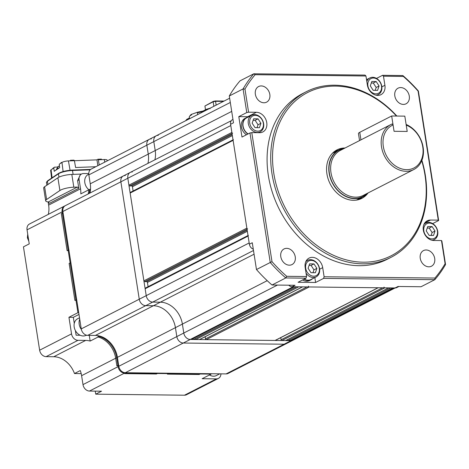<?xml version="1.0" encoding="UTF-8"?>
<svg xmlns="http://www.w3.org/2000/svg" width="469" height="469" viewBox="0 0 469 469"><rect width="100%" height="100%" fill="white"/><g stroke="black" fill="none" stroke-linecap="round" stroke-linejoin="round"><path stroke-width="0.7" d="M158.293 135.312A6.642 5.253 62.9 0 0 156.265 135.775A6.642 5.253 62.9 0 0 153.814 141.626L155.21 150.555A22.594 17.851 -117.1 0 1 154.876 159.818A22.594 17.851 -117.1 0 0 155.21 150.555L148.251 154.119A22.594 17.851 -117.1 0 1 147.911 163.382A22.594 17.851 -117.1 0 0 148.251 154.119L90.247 183.813A22.594 17.851 -117.1 0 1 89.907 193.07M132.311 171.941A6.642 5.253 62.9 0 0 130.282 172.404A6.642 5.253 62.9 0 0 127.832 178.255L128.911 185.144A0.797 0.627 62.9 0 0 129.69 185.917L131.66 185.941A0.797 0.627 -117.1 0 1 132.44 186.715L133.108 190.989M232.647 133.219A0.797 0.627 -117.1 0 1 231.868 132.446L230.789 125.557L127.832 178.255L146.217 295.646A6.642 5.253 62.9 0 0 152.695 302.089L160.363 302.183A22.594 17.851 -117.1 0 1 182.388 324.091L183.784 333.025A6.642 5.253 62.9 0 0 190.262 339.468L191.358 339.48L294.315 286.782L293.219 286.77L190.262 339.468L291.061 340.652A6.642 5.253 62.9 0 0 293.09 340.189L228.127 373.441A6.642 5.253 62.9 0 1 226.099 373.91L125.299 372.72A6.642 5.253 62.9 0 1 118.821 366.277L117.42 357.343A22.594 17.851 -117.1 0 0 95.4 335.435L87.732 335.347A6.642 5.253 62.9 0 1 81.254 328.898L62.869 211.507A6.642 5.253 62.9 0 1 65.32 205.657L123.324 175.969A6.642 5.253 62.9 0 0 120.873 181.82L139.258 299.21A6.642 5.253 62.9 0 0 145.736 305.653L153.404 305.741A22.594 17.851 -117.1 0 1 175.424 327.655L176.825 336.59A6.642 5.253 62.9 0 0 183.303 343.032L284.103 344.217A6.642 5.253 62.9 0 0 286.131 343.754A6.642 5.253 62.9 0 1 284.103 344.217L226.099 373.91M247.632 228.919A0.797 0.627 -117.1 0 1 246.858 228.145L233.111 140.354A0.797 0.627 -117.1 0 1 233.404 139.656M130.687 192.302A0.797 0.627 62.9 0 0 130.153 193.058L143.901 280.843A0.797 0.627 62.9 0 0 144.675 281.617L146.65 281.64A0.797 0.627 -117.1 0 1 147.424 282.414L148.093 286.688M145.677 287.995A0.797 0.627 62.9 0 0 145.138 288.757L146.217 295.646L249.174 242.948L248.095 236.054A0.797 0.627 -117.1 0 1 248.388 235.356M296.508 286.805L193.55 339.509L192.788 338.747M302.663 286.823A0.797 0.627 -117.1 0 1 302.423 286.876L298.694 286.835L195.743 339.533L199.466 339.579A0.797 0.627 62.9 0 0 199.9 339.357M194.981 338.776L195.743 339.533M205.146 336.736L205.481 338.882A0.797 0.627 62.9 0 0 206.26 339.656L275.063 340.465A0.797 0.627 62.9 0 0 275.496 340.248M378.266 287.708A0.797 0.627 -117.1 0 1 378.02 287.767L309.218 286.958A0.797 0.627 -117.1 0 1 308.438 286.184M280.743 337.627L281.083 339.773A0.797 0.627 62.9 0 0 281.857 340.547L285.586 340.588L388.537 287.89L384.815 287.843A0.797 0.627 -117.1 0 1 384.035 287.075M390.73 287.913L287.773 340.617L287.016 339.861M396.047 287.491A6.642 5.253 -117.1 0 1 394.019 287.954L392.922 287.943L289.965 340.641L291.061 340.652A6.642 5.253 62.9 0 0 293.09 340.189L395.115 287.966A5.317 4.198 62.9 0 0 396.739 287.597L398.89 286.495M289.203 339.884L289.965 340.641M396.475 116.042A91.695 72.455 62.9 0 0 309.493 91.602A91.695 72.455 62.9 0 0 273.785 173.26A91.695 72.455 62.9 0 0 363.17 262.189A91.695 72.455 62.9 0 0 424.984 175.037A91.695 72.455 62.9 0 0 421.737 160.715M421.895 160.334A93.026 73.504 -117.1 0 1 425.354 175.424A93.026 73.504 -117.1 0 1 391.046 257.329A93.026 73.504 -117.1 0 1 271.967 173.618A93.026 73.504 -117.1 0 1 306.275 91.713A93.026 73.504 -117.1 0 1 396.862 116.042M434.927 278.053L434.804 279.7L323.592 278.393L324.114 276.745L434.927 278.053A138.208 109.207 62.9 0 0 445.104 263.701L441.481 240.556L441.851 240.937L445.55 264.551A139.539 110.256 -117.1 0 1 434.804 279.7L421.033 286.752L398.017 286.483L395.115 287.966L292.123 286.752L295.024 285.269L272.008 285A139.539 110.256 -117.1 0 1 256.473 269.54L270.25 262.493L249.965 132.967L251.783 132.61L259.586 132.704A10.629 8.401 62.9 0 0 262.833 131.959A10.629 8.401 62.9 0 0 266.75 122.597A10.629 8.401 62.9 0 0 256.391 112.284L248.588 112.197L246.764 112.554L243.071 88.94A139.539 110.256 -117.1 0 1 253.811 73.791L365.029 75.099L365.955 76.001L255.142 74.7A138.208 109.207 62.9 0 0 244.965 89.051L248.588 112.197M248.67 116.816A10.629 8.401 62.9 0 0 247.691 116.74L238.791 116.634L241.986 137.054L249.965 132.967M359.541 199.354A27.243 21.527 62.9 0 0 361.986 197.256M345.073 147.987A27.243 21.527 62.9 0 0 336.971 149.898A27.243 21.527 62.9 0 0 326.922 173.882A27.243 21.527 62.9 0 0 361.798 198.399A27.243 21.527 62.9 0 0 368.083 192.941M306.275 91.713L302.646 93.566A93.026 73.504 62.9 0 0 268.338 175.47A93.026 73.504 62.9 0 0 387.423 259.181L391.046 257.329M409.279 96.075A8.77 6.929 -117.1 0 1 406.043 103.801A8.77 6.929 -117.1 0 1 394.816 95.905A8.77 6.929 -117.1 0 1 398.046 88.184A8.77 6.929 -117.1 0 1 409.279 96.075M269.822 94.433A8.77 6.929 -117.1 0 1 266.585 102.16A8.77 6.929 -117.1 0 1 255.359 94.263A8.77 6.929 -117.1 0 1 258.595 86.542A8.77 6.929 -117.1 0 1 269.822 94.433M434.71 258.483A8.77 6.929 -117.1 0 1 431.474 266.204A8.77 6.929 -117.1 0 1 420.247 258.313A8.77 6.929 -117.1 0 1 423.484 250.593A8.77 6.929 -117.1 0 1 434.71 258.483M295.253 256.842A8.77 6.929 -117.1 0 1 292.023 264.563A8.77 6.929 -117.1 0 1 280.79 256.672A8.77 6.929 -117.1 0 1 284.026 248.951A8.77 6.929 -117.1 0 1 295.253 256.842M306.058 278.187L285.785 277.947A139.539 110.256 -117.1 0 1 270.25 262.493L271.997 261.661A138.208 109.207 62.9 0 0 286.711 276.305L306.585 276.54L306.058 278.187L298.085 282.268L315.614 282.473L323.592 278.393M272.008 285L285.785 277.947L286.711 276.305M256.473 269.54L252.275 242.737L249.373 244.22L230.59 124.279A5.317 4.198 62.9 0 1 232.554 119.601L232.958 119.39M238.791 116.634L246.764 112.554M230.59 124.279L233.492 122.796L229.294 95.987L243.071 88.94L244.965 89.051M253.278 249.15A5.317 4.198 -117.1 0 1 249.373 244.22M292.123 286.752A5.317 4.198 -117.1 0 1 288.763 285.199M229.294 95.987A139.539 110.256 -117.1 0 1 240.034 80.844L253.811 73.791L255.142 74.7M376.507 78.405L382.557 75.304L402.836 75.544A139.539 110.256 -117.1 0 1 418.371 90.998L438.656 220.524L438.286 220.137L418.072 91.086L418.371 90.998M251.783 132.61L271.997 261.661M324.114 276.745L322.695 267.658A10.629 8.401 62.9 0 0 309.083 258.097A10.629 8.401 62.9 0 0 305.161 267.453L306.585 276.54M438.286 220.137L430.483 220.049A10.629 8.401 62.9 0 0 427.236 220.793A10.629 8.401 62.9 0 0 423.8 232.155A10.629 8.401 62.9 0 0 433.678 240.462L441.481 240.556M418.072 91.086A138.208 109.207 62.9 0 0 403.358 76.441L383.484 76.207L382.557 75.304M365.955 76.001L367.374 85.088A10.629 8.401 62.9 0 0 380.986 94.656A10.629 8.401 62.9 0 0 384.908 85.294L383.484 76.207M367.233 79.302L366.471 79.29M432.658 223.59L438.656 220.524M338.008 150.408A27.243 21.527 62.9 0 0 334.878 151.165M445.104 263.701L445.55 264.551M402.836 75.544L403.358 76.441M315.614 282.473L314.84 277.542M231.299 120.697L130.282 172.404A6.642 5.253 62.9 0 0 127.832 178.255L120.873 181.82L139.258 299.21A6.642 5.253 62.9 0 0 145.736 305.653L153.404 305.741A22.594 17.851 -117.1 0 1 175.424 327.655L176.825 336.59A6.642 5.253 62.9 0 0 183.303 343.032L284.103 344.217L394.019 287.954M81.254 328.898L146.217 295.646A6.642 5.253 62.9 0 0 152.695 302.089L160.363 302.183A22.594 17.851 -117.1 0 1 182.388 324.091L183.784 333.025A6.642 5.253 62.9 0 0 190.262 339.468L125.299 372.72M151.329 138.871A6.642 5.253 62.9 0 0 149.3 139.34A6.642 5.253 62.9 0 0 146.85 145.191L148.251 154.119L146.85 145.191L88.846 174.878L90.247 183.813M229.64 98.214L156.265 135.775A6.642 5.253 62.9 0 0 153.814 141.626L155.21 150.555L231.709 111.399M64.968 205.862A6.642 5.253 62.9 0 0 64.593 206.032A6.642 5.253 62.9 0 0 62.143 211.877L62.342 213.155L61.328 213.676L67.126 250.681L68.925 250.17L68.14 250.159L70.139 262.921L69.125 263.437L74.917 300.441L76.717 299.931L75.931 299.926L77.93 312.682L78.716 312.694M62.342 213.155L63.127 213.166L62.342 213.155L68.14 250.159L67.126 250.681L61.328 213.676L62.342 213.155M70.139 262.921L70.925 262.927L70.139 262.921L75.931 299.926L74.917 300.441L69.125 263.437L70.139 262.921M99.059 335.886L99.152 336.466L98.138 336.988L97.927 335.657L98.138 336.988A22.594 17.851 -117.1 0 1 115.685 358.234L116.881 365.89L118.68 365.38L117.895 365.374L118.094 366.647A6.642 5.253 62.9 0 0 124.572 373.095L125.669 373.107L124.654 373.623L156.429 373.998L157.443 373.482L157.385 373.101L157.443 373.482L168.4 373.605L167.386 374.127L199.155 374.502L200.175 373.981L200.111 373.6L200.175 373.981L211.132 374.11L211.068 373.729M99.152 336.466A22.594 17.851 -117.1 0 1 116.699 357.718L117.895 365.374L116.881 365.89L115.685 358.234L81.606 375.681A22.594 17.851 62.9 0 0 80.281 370.569L74.483 373.535L81.196 373.617M125.61 372.726L125.669 373.107L157.443 373.482L156.429 373.998L124.654 373.623L125.669 373.107L125.61 372.726M168.4 373.605L168.342 373.23L168.4 373.605L200.175 373.981L199.155 374.502L167.386 374.127L168.4 373.605M90.499 189.288L88.782 189.798A22.594 17.851 -117.1 0 1 88.172 193.961A22.594 17.851 -117.1 0 0 88.782 189.798L80.809 193.879A22.594 17.851 -117.1 0 0 80.533 188.784L48.629 205.111A22.594 17.851 -117.1 0 1 48.289 214.374M89.796 189.277A22.594 17.851 -117.1 0 1 89.186 193.445M88.758 173.594L83.611 173.536A6.642 5.253 62.9 0 0 81.583 173.999A6.642 5.253 62.9 0 0 79.132 179.85L80.533 188.784M48.254 201.975L77.391 187.061L78.798 188.292L49.403 203.341L48.254 201.975A10.629 2.503 -8.9 0 1 45.669 200.785L43.67 188.022A10.629 2.503 -8.9 0 1 44.608 186.744L57.898 177.751A10.629 2.503 -8.9 0 1 71.821 174.439L81.442 174.075M78.985 314.435L73.322 317.337L68.937 317.284L71.534 333.875A6.642 5.253 62.9 0 0 78.012 340.318L85.686 340.406A22.594 17.851 -117.1 0 1 90.159 341.069L98.138 336.988A22.594 17.851 -117.1 0 1 115.685 358.234L116.699 357.718M78.798 188.292L77.602 180.635L80.404 174.603L81.583 173.999M48.137 201.957L48.629 205.111M62.143 211.877L27.05 229.839L29.248 243.88L23.45 246.846L39.636 350.202A6.642 5.253 62.9 0 0 46.114 356.645L53.783 356.739A22.594 17.851 -117.1 0 1 74.483 373.535M211.132 374.11L202.139 378.712L216.385 378.882A6.642 5.253 62.9 0 0 218.413 378.413A6.642 5.253 62.9 0 0 220.952 373.846M124.572 373.095L89.479 391.058L101.533 391.199L95.735 394.165L184.481 395.209A6.642 5.253 62.9 0 0 186.51 394.746L218.413 378.413M89.479 391.058A6.642 5.253 -117.1 0 1 83.001 384.609L81.606 375.681M27.05 229.839A6.642 5.253 -117.1 0 1 29.5 223.994L64.593 206.032M68.937 317.284L77.93 312.682M45.669 200.785A10.629 2.503 -8.9 0 1 46.607 199.501L44.608 186.744M77.391 187.061L73.821 187.195L71.821 174.439M46.607 199.501L59.897 190.508A10.629 2.503 -8.9 0 1 73.821 187.195M95.254 391.123L95.735 394.165M80.176 335.247L76.119 335.2L75.392 330.551M74.266 323.381L73.322 317.337M87.469 335.335L86.114 335.317M90.159 341.069L89.268 335.364M88.776 174.216L88.248 174.486A9.304 7.352 62.9 0 0 88.87 189.752M79.513 317.794L77.614 318.768A9.304 7.352 62.9 0 0 74.131 326.565A9.304 7.352 62.9 0 0 79.531 334.919A9.304 7.352 62.9 0 0 86.091 335.329L86.431 335.153M79.73 319.166A9.568 7.563 62.9 0 0 81.366 329.467M209.496 374.948A9.304 7.352 62.9 0 0 209.825 375.141A9.304 7.352 62.9 0 0 216.391 375.558L219.75 373.834M191.61 114.864A14.029 3.306 -8.9 0 0 189.306 116.957L189.288 117.262A14.826 3.494 -8.9 0 1 189.306 116.957L189.494 118.768M206.389 110.115L202.843 111.933M197.654 114.588L197.414 112.812A14.826 3.494 -8.9 0 1 202.807 111.657L203.136 111.047L197.549 112.202L203.036 111.042L206.659 109.177A0.797 0.627 62.9 0 0 206.36 109.834A4.731 1.114 -8.9 0 1 208.259 109.16M210.141 108.198L206.659 109.177A0.797 0.627 62.9 0 1 206.905 109.119L210.077 108.228M210.048 108.79L209.983 108.245L210.048 108.79M197.637 112.208L197.414 112.812M205.504 109.764L204.918 106L213.161 101.779L213.864 106.293M216.15 105.12L215.552 101.31L223.414 101.404M204.918 106L213.395 101.339L213.161 101.779L215.552 101.31L215.365 100.952L224.1 101.052M215.365 100.952L213.395 101.339M59.264 164.285L61.503 162.397L59.264 164.285L59.674 167.609L54.228 171.291L53.818 167.972L51.092 169.813A4.925 1.161 171.1 0 0 50.658 170.399L51.584 178.132M52.575 168.559L54.439 167.175L57.306 167.07M47.908 184.505L47.41 181.292L58.443 173.829A0.533 0.463 55.9 0 1 58.842 173.301C61.943 171.572 66.387 170.511 72.191 170.124L72.49 170.487L90.224 169.813M107.284 160.844L107.149 160.146A4.925 1.161 171.1 0 0 104.306 159.548L98.326 159.777L99.229 164.971M70.479 160.832L70.403 160.281L71.247 160.803L68.439 160.908A4.925 1.161 171.1 0 0 61.984 162.444L60.706 163.312M61.609 162.696L61.503 162.397M95.776 166.735L75.597 167.503L74.413 160.679L71.247 160.803M74.413 160.679L73.955 160.146L70.403 160.281M97.863 165.668L96.948 159.859L97.869 159.237L98.326 159.777M74.419 160.715L96.948 159.859M101.497 159.653L101.427 159.102L101.497 159.653M97.869 159.237L101.427 159.102M53.818 167.972L54.439 167.175M84.109 167.175L86.46 167.093M88.149 167.028L87.633 167.046M88.864 166.999L90.388 166.941M59.481 166.032L57.734 166.776M58.215 166.46L56.397 169.714A4.626 1.09 171.1 0 0 56.397 169.737L56.397 169.714A4.626 1.09 171.1 0 1 56.808 169.174A4.626 1.09 171.1 0 1 58.355 168.5M125.352 175.5A6.642 5.253 62.9 0 0 123.324 175.969A6.642 5.253 62.9 0 0 120.873 181.82L62.869 211.507M156.265 135.775L91.297 169.028A6.642 5.253 62.9 0 0 88.846 174.878M149.3 139.34A6.642 5.253 62.9 0 0 146.85 145.191L230.308 102.471M437.425 231.076A8.237 6.513 62.9 0 0 429.393 223.086A8.237 6.513 62.9 0 0 423.841 230.918A8.237 6.513 62.9 0 0 431.873 238.909A8.237 6.513 62.9 0 0 437.425 231.076M423.853 224.633A9.304 7.352 -117.1 0 1 425.811 223.015A9.304 7.352 -117.1 0 1 437.724 231.387A9.304 7.352 -117.1 0 1 434.288 239.577A9.304 7.352 -117.1 0 1 431.826 240.222M426.251 230.947L427.746 226.55L432.131 226.603L435.015 231.047L433.514 235.444L429.135 235.391L426.251 230.947M427.23 228.063L429.229 228.086L432.131 226.603M429.229 228.086L432.113 232.53L435.015 231.047M432.113 232.53L431.128 235.415M263.332 123.318A8.237 6.513 62.9 0 0 255.3 115.327A8.237 6.513 62.9 0 0 249.743 123.159A8.237 6.513 62.9 0 0 257.774 131.15A8.237 6.513 62.9 0 0 263.332 123.318M248.289 123.441A9.304 7.352 -117.1 0 1 251.718 115.251A9.304 7.352 -117.1 0 1 263.625 123.623A9.304 7.352 -117.1 0 1 260.195 131.812A9.304 7.352 -117.1 0 1 248.289 123.441M251.718 115.251L246.501 117.924A9.304 7.352 62.9 0 0 243.065 126.114A9.304 7.352 62.9 0 0 248.13 133.905M252.152 123.183L253.653 118.792L258.038 118.845L260.922 123.288L259.421 127.685L255.036 127.632L252.152 123.183M253.137 120.304L255.136 120.328L258.038 118.845M255.136 120.328L258.02 124.772L260.922 123.288M258.02 124.772L257.035 127.656M246.448 134.767A9.568 7.563 -117.1 0 1 241.4 126.853A9.568 7.563 -117.1 0 1 244.929 118.428L246.377 117.69A9.568 7.563 -117.1 0 1 248.072 117.121M247.896 134.028A9.568 7.563 -117.1 0 1 242.848 126.114A9.568 7.563 -117.1 0 1 246.377 117.69M381.485 86.015A8.237 6.513 62.9 0 0 373.453 78.024A8.237 6.513 62.9 0 0 367.895 85.856A8.237 6.513 62.9 0 0 375.927 93.847A8.237 6.513 62.9 0 0 381.485 86.015M366.822 81.542A9.304 7.352 -117.1 0 1 369.871 77.948A9.304 7.352 -117.1 0 1 381.778 86.319A9.304 7.352 -117.1 0 1 378.348 94.509A9.304 7.352 -117.1 0 1 375.886 95.154M370.311 85.88L371.806 81.489L376.191 81.542L379.075 85.985L377.574 90.382L373.189 90.329L370.311 85.88M371.29 83.001L373.289 83.025L376.191 81.542M373.289 83.025L376.173 87.469L379.075 85.985M376.173 87.469L375.188 90.353M319.272 268.379A8.237 6.513 62.9 0 0 311.24 260.389A8.237 6.513 62.9 0 0 305.682 268.221A8.237 6.513 62.9 0 0 313.714 276.212A8.237 6.513 62.9 0 0 319.272 268.379M305.694 261.937A9.304 7.352 -117.1 0 1 307.658 260.318A9.304 7.352 -117.1 0 1 319.565 268.69A9.304 7.352 -117.1 0 1 316.135 276.88A9.304 7.352 -117.1 0 1 306.052 273.134M308.098 268.25L309.593 263.854L313.978 263.906L316.862 268.35L315.361 272.747L310.976 272.694L308.098 268.25M304.281 279.096A9.304 7.352 62.9 0 0 310.918 279.547L316.135 276.88M309.077 265.366L311.076 265.39L313.978 263.906M311.076 265.39L313.96 269.839L316.862 268.35M313.96 269.839L312.975 272.718M312.489 278.744A9.568 7.563 -117.1 0 1 311.035 279.788L309.587 280.526A9.568 7.563 -117.1 0 1 302.593 279.964M311.035 279.788A9.568 7.563 -117.1 0 1 304.047 279.219M393.075 124.953L394.066 131.297L407.215 131.449L406.218 125.106A23.919 18.901 62.9 0 1 422.762 146.914A23.919 18.901 62.9 0 1 406.635 169.655A23.919 18.901 62.9 0 1 383.314 146.451A23.919 18.901 62.9 0 1 393.075 124.953L392.137 123.974A25.25 19.95 62.9 0 0 390.806 124.578L340.295 150.438A25.25 19.95 62.9 0 0 330.979 172.668A25.25 19.95 62.9 0 0 363.305 195.391L413.816 169.532A25.25 19.95 62.9 0 0 423.132 147.301A25.25 19.95 62.9 0 0 406.119 124.461M344.539 148.263A26.311 20.788 62.9 0 0 338.847 149.98L333.043 152.953A26.311 20.788 62.9 0 0 332.398 153.304M338.847 149.98A26.311 20.788 62.9 0 0 329.138 173.149A26.311 20.788 62.9 0 0 362.824 196.828A26.311 20.788 62.9 0 0 367.549 193.216M390.806 124.578A25.25 19.95 62.9 0 0 381.496 146.809A25.25 19.95 62.9 0 0 413.816 169.532M356.358 200.116A26.311 20.788 62.9 0 0 357.026 199.8L362.824 196.828M359.553 140.577L358.463 133.624A7.973 1.876 -8.9 0 1 359.764 132.311L391.668 115.984L394.066 131.297L407.215 131.449L404.817 116.136L391.668 115.984M231.868 132.446L128.911 185.144M232.038 133.53L129.69 185.917M232.19 134.486L131.66 185.941M232.36 135.57L132.44 186.715M233.111 140.354L130.153 193.058M246.858 228.145L143.901 280.843M247.022 229.23L144.675 281.617M247.175 230.185L146.65 281.64M247.345 231.27L147.424 282.414M248.095 236.054L145.138 288.757M253.489 250.499L87.732 335.347M254.069 254.216L95.4 335.435M267.219 280.667L117.42 357.343M277.478 285.064L118.821 366.277M302.423 286.876L199.466 339.579M306.978 286.928L205.481 338.882M309.218 286.958L206.26 339.656M378.02 287.767L275.063 340.465M382.581 287.819L281.083 339.773M384.815 287.843L281.857 340.547M247.691 116.74L256.391 112.284M381.848 86.859L384.908 85.294M424.738 222.986L430.483 220.049M319.635 269.224L322.695 267.658M79.132 179.85L77.602 180.635M71.534 333.875L39.636 350.202M78.012 340.318L46.114 356.645M85.686 340.406L53.783 356.739M216.385 378.882L184.481 395.209M118.094 366.647L83.001 384.609M59.897 190.508L57.898 177.751M27.941 235.52A7.176 5.669 62.9 0 0 28.029 237.103A7.176 5.669 62.9 0 0 28.439 238.692M189.412 118.51L186.527 120.287M185.724 120.697A4.731 1.114 -8.9 0 1 186.498 120.005A0.797 0.627 -117.1 0 1 186.797 119.343L189.365 118.03M73.1 174.392L72.49 170.487A10.723 2.527 -8.9 0 0 58.443 173.829L58.965 177.153M46.46 182.588A10.723 2.527 -8.9 0 1 47.41 181.292A0.533 0.463 -124.1 0 1 47.586 180.835L46.46 182.588L46.871 185.208M72.314 170.118L90.669 169.426M52.082 177.798L51.092 169.813M104.751 162.139L104.306 159.548M68.439 160.908L70.057 170.253M63.11 171.531L61.984 162.444M70.444 160.416L70.502 160.832M58.291 168.547A4.626 1.09 171.1 0 0 56.403 169.755L56.415 169.813M59.258 167.884A4.596 1.085 171.1 0 0 56.778 168.817A4.596 1.085 171.1 0 0 56.374 169.35M343.83 148.626A26.047 20.583 62.9 0 0 329.361 173.155A26.047 20.583 62.9 0 0 344.721 195.655A26.047 20.583 62.9 0 0 366.84 193.58M359.764 132.311L360.948 139.862M233.029 139.844L130.446 192.354M248.013 235.544L145.431 288.054M302.552 286.876L199.712 339.521M378.155 287.767L275.309 340.412M130.282 172.404L123.324 175.969M28.838 241.242L27.378 237.76L27.724 234.137M189.288 117.262L189.441 118.792M186.797 119.343L185.718 120.768M189.312 116.804C190.303 115.134 191.17 114.266 191.909 114.202L197.549 112.202M90.699 169.403L72.249 170.1C66.364 170.476 61.82 171.566 58.625 173.372L47.586 180.835M59.475 165.979L58.197 166.466M425.811 223.015L424.222 223.824M434.288 239.577L432.699 240.386M260.195 131.812L258.483 132.692M369.871 77.948L366.524 79.66M378.348 94.509L376.759 95.324M307.658 260.318L306.069 261.127"/></g></svg>
